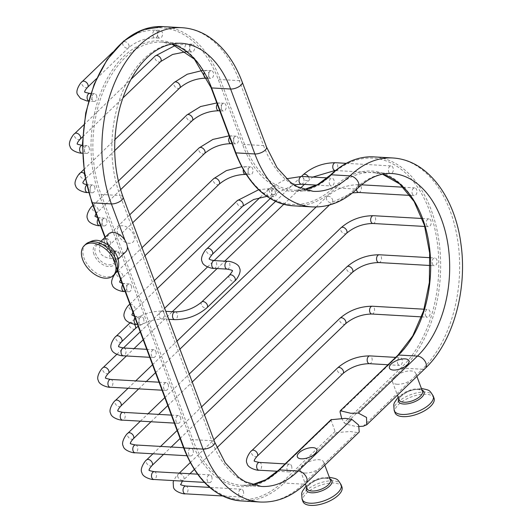 <?xml version="1.0" encoding="UTF-8"?>
<svg xmlns="http://www.w3.org/2000/svg" width="532" height="532" viewBox="0 0 532 532"><rect width="100%" height="100%" fill="white"/><g stroke="black" fill="none" stroke-linecap="round" stroke-linejoin="round"><path stroke-width="0.4" stroke-dasharray="2.66 2" d="M330.977 419.721L335.027 431.465L336.53 432.569L350.335 431.512L356.739 432.496L359.226 431.991M359.379 426.458L355.635 426.398L345.461 423.964L344.098 422.721L341.67 418.312M96.545 95.474A3.904 2.494 -86.7 0 1 96.472 99.504A3.904 2.494 -86.7 0 1 94.151 101.459A3.904 2.494 -86.7 0 1 92.196 99.664A3.904 2.494 -86.7 0 1 92.275 95.634A3.904 2.494 -86.7 0 1 94.596 93.672A3.904 2.494 -86.7 0 1 96.545 95.474M157.864 36.369A3.904 2.494 93.3 0 0 159.813 38.171A3.904 2.494 93.3 0 0 162.134 36.209A3.904 2.494 93.3 0 0 162.213 32.179A3.904 2.494 93.3 0 0 160.258 30.384A3.904 2.494 93.3 0 0 157.938 32.339A3.904 2.494 93.3 0 0 157.864 36.369M89.07 147.43A3.904 2.494 -86.7 0 1 88.99 151.46A3.904 2.494 -86.7 0 1 86.669 153.416A3.904 2.494 -86.7 0 1 84.721 151.62A3.904 2.494 -86.7 0 1 84.794 147.59A3.904 2.494 -86.7 0 1 87.115 145.628A3.904 2.494 -86.7 0 1 89.07 147.43M189.937 50.201A3.904 2.494 93.3 0 0 191.892 52.003A3.904 2.494 93.3 0 0 194.213 50.041A3.904 2.494 93.3 0 0 194.286 46.011A3.904 2.494 93.3 0 0 192.338 44.216A3.904 2.494 93.3 0 0 190.017 46.171A3.904 2.494 93.3 0 0 189.937 50.201M94.663 186.785A3.904 2.494 -86.7 0 1 94.59 190.815A3.904 2.494 -86.7 0 1 92.269 192.77A3.904 2.494 -86.7 0 1 90.314 190.975A3.904 2.494 -86.7 0 1 90.393 186.945A3.904 2.494 -86.7 0 1 92.714 184.983A3.904 2.494 -86.7 0 1 94.663 186.785M208.943 76.635A3.904 2.494 93.3 0 0 210.891 78.437A3.904 2.494 93.3 0 0 213.212 76.475A3.904 2.494 93.3 0 0 213.285 72.445A3.904 2.494 93.3 0 0 211.337 70.65A3.904 2.494 93.3 0 0 209.016 72.605A3.904 2.494 93.3 0 0 208.943 76.635M106.673 219.955A3.904 2.494 -86.7 0 1 106.6 223.985A3.904 2.494 -86.7 0 1 104.272 225.947A3.904 2.494 -86.7 0 1 102.324 224.145A3.904 2.494 -86.7 0 1 102.403 220.115A3.904 2.494 -86.7 0 1 104.724 218.16A3.904 2.494 -86.7 0 1 106.673 219.955M221.531 109.253A3.904 2.494 93.3 0 0 223.48 111.048A3.904 2.494 93.3 0 0 225.801 109.093A3.904 2.494 93.3 0 0 225.874 105.063A3.904 2.494 93.3 0 0 223.925 103.261A3.904 2.494 93.3 0 0 221.605 105.223A3.904 2.494 93.3 0 0 221.531 109.253M118.969 252.853A3.904 2.494 -86.7 0 1 118.895 256.883A3.904 2.494 -86.7 0 1 116.575 258.838A3.904 2.494 -86.7 0 1 114.626 257.042A3.904 2.494 -86.7 0 1 114.699 253.013A3.904 2.494 -86.7 0 1 117.02 251.051A3.904 2.494 -86.7 0 1 118.969 252.853M233.827 142.144A3.904 2.494 93.3 0 0 235.776 143.946A3.904 2.494 93.3 0 0 238.097 141.984A3.904 2.494 93.3 0 0 238.176 137.954A3.904 2.494 93.3 0 0 236.228 136.159A3.904 2.494 93.3 0 0 233.907 138.114A3.904 2.494 93.3 0 0 233.827 142.144M131.271 285.744A3.904 2.494 -86.7 0 1 131.191 289.78A3.904 2.494 -86.7 0 1 128.87 291.736A3.904 2.494 -86.7 0 1 126.922 289.933A3.904 2.494 -86.7 0 1 126.995 285.903A3.904 2.494 -86.7 0 1 129.323 283.948A3.904 2.494 -86.7 0 1 131.271 285.744M248.338 172.907A3.904 2.494 93.3 0 0 250.293 174.709A3.904 2.494 93.3 0 0 252.614 172.747A3.904 2.494 93.3 0 0 252.687 168.717A3.904 2.494 93.3 0 0 250.738 166.915A3.904 2.494 93.3 0 0 248.417 168.877A3.904 2.494 93.3 0 0 248.338 172.907M143.567 318.641A3.904 2.494 -86.7 0 1 143.494 322.671A3.904 2.494 -86.7 0 1 141.173 324.626A3.904 2.494 -86.7 0 1 139.218 322.831A3.904 2.494 -86.7 0 1 139.298 318.801A3.904 2.494 -86.7 0 1 141.618 316.839A3.904 2.494 -86.7 0 1 143.567 318.641M271.978 194.872A3.904 2.494 93.3 0 0 273.933 196.667A3.904 2.494 93.3 0 0 276.254 194.712A3.904 2.494 93.3 0 0 276.327 190.682A3.904 2.494 93.3 0 0 274.379 188.88A3.904 2.494 93.3 0 0 272.058 190.835A3.904 2.494 93.3 0 0 271.978 194.872M155.869 351.532A3.904 2.494 -86.7 0 1 155.79 355.569A3.904 2.494 -86.7 0 1 153.469 357.524A3.904 2.494 -86.7 0 1 151.52 355.722A3.904 2.494 -86.7 0 1 151.593 351.692A3.904 2.494 -86.7 0 1 153.914 349.737A3.904 2.494 -86.7 0 1 155.869 351.532M329.527 184.152A3.904 2.494 93.3 0 0 331.476 185.947A3.904 2.494 93.3 0 0 333.797 183.992A3.904 2.494 93.3 0 0 333.877 179.962A3.904 2.494 93.3 0 0 331.928 178.16A3.904 2.494 93.3 0 0 329.601 180.115A3.904 2.494 93.3 0 0 329.527 184.152M168.165 384.43A3.904 2.494 -86.7 0 1 168.092 388.46A3.904 2.494 -86.7 0 1 165.771 390.415A3.904 2.494 -86.7 0 1 163.816 388.619A3.904 2.494 -86.7 0 1 163.896 384.589A3.904 2.494 -86.7 0 1 166.217 382.628A3.904 2.494 -86.7 0 1 168.165 384.43M388.666 171.896A3.904 2.494 93.3 0 0 390.614 173.698A3.904 2.494 93.3 0 0 392.935 171.736A3.904 2.494 93.3 0 0 393.015 167.706A3.904 2.494 93.3 0 0 391.067 165.911A3.904 2.494 93.3 0 0 388.739 167.866A3.904 2.494 93.3 0 0 388.666 171.896M180.461 417.321A3.904 2.494 -86.7 0 1 180.388 421.357A3.904 2.494 -86.7 0 1 178.067 423.312A3.904 2.494 -86.7 0 1 176.119 421.51A3.904 2.494 -86.7 0 1 176.192 417.48A3.904 2.494 -86.7 0 1 178.513 415.525A3.904 2.494 -86.7 0 1 180.461 417.321M412.307 193.861A3.904 2.494 93.3 0 0 414.262 195.656A3.904 2.494 93.3 0 0 416.583 193.701A3.904 2.494 93.3 0 0 416.656 189.665A3.904 2.494 93.3 0 0 414.707 187.869A3.904 2.494 93.3 0 0 412.386 189.824A3.904 2.494 93.3 0 0 412.307 193.861M193.03 449.959A3.904 2.494 -86.7 0 1 192.956 453.989A3.904 2.494 -86.7 0 1 190.636 455.951A3.904 2.494 -86.7 0 1 188.68 454.148A3.904 2.494 -86.7 0 1 188.76 450.119A3.904 2.494 -86.7 0 1 191.081 448.163A3.904 2.494 -86.7 0 1 193.03 449.959M426.551 224.876A3.904 2.494 93.3 0 0 428.506 226.679A3.904 2.494 93.3 0 0 430.827 224.717A3.904 2.494 93.3 0 0 430.9 220.687A3.904 2.494 93.3 0 0 428.952 218.885A3.904 2.494 93.3 0 0 426.631 220.847A3.904 2.494 93.3 0 0 426.551 224.876M211.743 476.672A3.904 2.494 -86.7 0 1 211.663 480.702A3.904 2.494 -86.7 0 1 209.342 482.664A3.904 2.494 -86.7 0 1 207.394 480.862A3.904 2.494 -86.7 0 1 207.473 476.832A3.904 2.494 -86.7 0 1 209.794 474.877A3.904 2.494 -86.7 0 1 211.743 476.672M432.443 263.945A3.904 2.494 93.3 0 0 434.391 265.747A3.904 2.494 93.3 0 0 436.712 263.792A3.904 2.494 93.3 0 0 436.792 259.756A3.904 2.494 93.3 0 0 434.837 257.96A3.904 2.494 93.3 0 0 432.516 259.915A3.904 2.494 93.3 0 0 432.443 263.945M243.284 491.023A3.904 2.494 -86.7 0 1 243.204 495.053A3.904 2.494 -86.7 0 1 240.883 497.014A3.904 2.494 -86.7 0 1 238.935 495.212A3.904 2.494 -86.7 0 1 239.008 491.182A3.904 2.494 -86.7 0 1 241.328 489.221A3.904 2.494 -86.7 0 1 243.284 491.023M425.474 315.41A3.904 2.494 93.3 0 0 427.429 317.212A3.904 2.494 93.3 0 0 429.75 315.25A3.904 2.494 93.3 0 0 429.823 311.22A3.904 2.494 93.3 0 0 427.874 309.425A3.904 2.494 93.3 0 0 425.553 311.38A3.904 2.494 93.3 0 0 425.474 315.41M291.549 465.946A3.904 2.494 -86.7 0 1 291.476 469.975A3.904 2.494 -86.7 0 1 289.155 471.937A3.904 2.494 -86.7 0 1 287.207 470.135A3.904 2.494 -86.7 0 1 287.28 466.105A3.904 2.494 -86.7 0 1 289.601 464.15A3.904 2.494 -86.7 0 1 291.549 465.946M397.717 363.622A3.904 2.494 93.3 0 0 399.665 365.418A3.904 2.494 93.3 0 0 401.986 363.462A3.904 2.494 93.3 0 0 402.066 359.433A3.904 2.494 93.3 0 0 400.111 357.63A3.904 2.494 93.3 0 0 397.79 359.592A3.904 2.494 93.3 0 0 397.717 363.622M117.811 234.06A10.414 6.597 -133.9 0 0 129.09 243.297A10.414 6.597 -133.9 0 0 133.811 234.978A10.414 6.597 -133.9 0 0 122.533 225.748A10.414 6.597 -133.9 0 0 117.811 234.06M305.109 473.028A12.396 5.42 159.5 0 1 300.407 470.707A12.396 5.42 159.5 0 1 305.84 463.325A12.396 5.42 159.5 0 1 318.927 459.708A12.396 5.42 159.5 0 1 323.629 462.029A12.396 5.42 159.5 0 1 323.23 464.795L318.887 468.978A12.396 5.42 159.5 0 1 305.109 473.028M108.515 233.974A12.396 7.854 -133.9 0 0 107.59 242.353A12.396 7.854 -133.9 0 0 116.129 251.882A12.396 7.854 -133.9 0 0 125.718 251.829M397.204 384.264A12.396 5.42 159.5 0 1 392.496 381.943A12.396 5.42 159.5 0 1 397.936 374.561A12.396 5.42 159.5 0 1 411.017 370.944A12.396 5.42 159.5 0 1 415.725 373.264A12.396 5.42 159.5 0 1 415.326 376.031L410.983 380.214A12.396 5.42 159.5 0 1 397.204 384.264M434.032 398.155A20.828 9.104 -20.5 0 0 426.125 394.265A20.828 9.104 159.5 0 0 404.147 400.343A20.828 9.104 159.5 0 0 395.017 412.746M341.936 486.92A20.828 9.104 -20.5 0 0 334.036 483.029A20.828 9.104 159.5 0 0 312.051 489.108A20.828 9.104 159.5 0 0 302.921 501.51M330.951 420.546L278.642 470.966A100.495 64.166 -86.7 0 1 191.001 440.277L99.331 195.098A100.495 64.166 -86.7 0 1 123.67 56.472A100.495 64.166 -86.7 0 1 211.317 87.162L235.596 152.105A113.456 72.438 93.3 0 0 334.542 186.752A100.495 64.166 -86.7 0 1 422.189 217.442A100.495 64.166 -86.7 0 1 397.85 356.068L340.021 411.808M335.027 431.465L282.725 481.879A113.456 72.438 -86.7 0 1 183.779 447.232L92.109 202.06A113.456 72.438 -86.7 0 1 119.587 45.553A113.456 72.438 -86.7 0 1 218.539 80.199L242.818 145.143A100.495 64.166 93.3 0 0 330.465 175.833A113.456 72.438 -86.7 0 1 429.41 210.479A113.456 72.438 -86.7 0 1 401.933 366.98L344.098 422.721M336.53 432.569L284.155 483.049A114.779 73.283 -86.7 0 1 241.428 500.951M282.725 481.879A1.323 0.838 -133.9 0 0 284.155 483.049L303.154 484.14L318.887 468.978M183.779 447.232A1.323 0.579 -20.5 0 0 183.553 447.751L191.081 448.163M117.525 270.05L105.223 237.146M92.109 202.06A1.323 0.579 -20.5 0 0 91.89 202.579M162.918 26.6A114.779 73.283 -86.7 0 1 220.288 79.547L244.567 144.491A99.171 63.321 93.3 0 0 294.143 190.243A99.171 63.321 93.3 0 0 303.998 189.611M218.539 80.199A1.323 0.579 159.5 0 1 220.288 79.547L239.287 80.638A114.779 73.283 93.3 0 0 181.917 27.691M242.818 145.143A1.323 0.579 159.5 0 1 244.567 144.491L263.566 145.582L239.287 80.638A7.8 3.411 -20.5 0 1 242.246 82.101M330.465 175.833A1.323 0.838 46.1 0 1 330.558 174.942M373.79 156.88A114.779 73.283 -86.7 0 1 439.02 241.388A114.779 73.283 -86.7 0 1 403.362 368.157L345.461 423.964M401.933 366.98A1.323 0.838 -133.9 0 0 403.362 368.157L422.361 369.248A114.779 73.283 93.3 0 0 458.019 242.472A114.779 73.283 93.3 0 0 392.789 157.971M397.949 355.17A1.323 0.838 -133.9 0 0 397.85 356.068M293.252 205.824A114.779 73.283 93.3 0 0 335.978 187.922A1.323 0.838 46.1 0 1 334.542 186.752M382.561 174.223L372.892 172.454L391.891 173.545A99.171 63.321 93.3 0 0 354.977 189.013L335.978 187.922A99.171 63.321 -86.7 0 1 372.892 172.454A99.171 63.321 -86.7 0 1 382.608 174.21M357.93 188.055A7.8 4.941 -133.9 0 1 354.977 189.013A114.779 73.283 -86.7 0 1 312.251 206.908M211.091 87.68A1.323 0.579 159.5 0 1 211.317 87.162M235.377 152.624A1.323 0.579 159.5 0 1 235.596 152.105M252.181 484.738A99.171 63.321 -86.7 0 1 242.326 485.37A99.171 63.321 -86.7 0 1 192.75 439.618L101.087 194.446A1.323 0.579 -20.5 0 0 99.331 195.098M171.69 43.943L162.021 42.174L181.02 43.265A99.171 63.321 93.3 0 0 122.001 93.053A99.171 63.321 93.3 0 0 120.086 195.537L101.087 194.446A99.171 63.321 -86.7 0 1 103.002 91.963A99.171 63.321 -86.7 0 1 162.021 42.174A99.171 63.321 -86.7 0 1 171.736 43.93M191.001 440.277A1.323 0.579 -20.5 0 1 192.75 439.618L211.749 440.709A99.171 63.321 93.3 0 0 261.325 486.461L242.326 485.37L252.135 484.725M123.045 196.993A7.8 3.411 159.5 0 0 120.086 195.537L211.749 440.709A7.8 3.411 159.5 0 1 214.709 442.172M278.741 470.069A1.323 0.838 -133.9 0 0 278.642 470.966M323.23 464.795L356.739 432.496M307.13 488.702A12.396 5.42 159.5 0 1 312.57 481.32A12.396 5.42 159.5 0 1 325.651 477.703A12.396 5.42 -20.5 0 1 330.359 480.017C330.957 479.538 329.607 478.966 326.315 478.315C315.416 477.244 303.413 489.187 307.13 488.702M306.113 483.189A7.8 4.941 46.1 0 1 303.154 484.14A114.779 73.283 93.3 0 1 260.427 502.042M100.914 241.302L96.611 245.445A12.396 7.854 46.1 0 0 95.694 253.824A12.396 7.854 -133.9 0 0 104.225 263.353A12.396 7.854 -133.9 0 0 113.821 263.3A12.396 7.854 -133.9 0 0 114.739 254.921A12.396 7.854 46.1 0 0 106.207 245.392A12.396 7.854 46.1 0 0 96.611 245.445C99.657 241.269 111.853 247.028 114.52 255.44C115.338 260.048 115.444 262.143 114.852 261.744L113.821 263.3L118.117 259.151M303.952 189.598L294.143 190.243L313.142 191.334A99.171 63.321 -86.7 0 1 263.566 145.582A7.8 3.411 -20.5 0 1 266.532 147.038M415.326 376.031L422.361 369.248A7.8 4.941 46.1 0 0 425.321 368.29M363.25 426.218L410.983 380.214M399.226 399.938A12.396 5.42 159.5 0 1 404.659 392.556A12.396 5.42 159.5 0 1 417.746 388.939A12.396 5.42 -20.5 0 1 422.448 391.253C423.053 390.774 421.703 390.202 418.405 389.55C407.512 388.48 395.502 400.423 399.226 399.938M422.002 390.056A13.619 5.952 -20.5 0 0 418.837 389.391A13.619 5.952 159.5 0 0 398.781 398.741M394.192 410.551A20.828 9.104 159.5 0 1 403.323 398.149A20.828 9.104 159.5 0 1 425.307 392.077A20.828 9.104 -20.5 0 1 433.208 395.968M94.018 254.482A13.619 8.625 46.1 0 1 100.196 243.609A13.619 8.625 46.1 0 1 114.945 255.679A13.619 8.625 -133.9 0 1 108.774 266.552A13.619 8.625 -133.9 0 1 94.018 254.482M85.699 244.261A20.828 13.194 46.1 0 0 84.149 258.339A20.828 13.194 -133.9 0 0 98.487 274.346A20.828 13.194 -133.9 0 0 114.599 274.253M329.907 478.82A13.619 5.952 -20.5 0 0 326.748 478.155A13.619 5.952 159.5 0 0 306.685 487.505M302.103 499.315A20.828 9.104 159.5 0 1 311.233 486.913A20.828 9.104 159.5 0 1 333.212 480.842A20.828 9.104 -20.5 0 1 341.118 484.732M89.822 93.399A3.904 2.494 -86.7 0 1 91.77 95.201A3.904 2.494 -86.7 0 1 91.697 99.231A3.904 2.494 -86.7 0 1 89.376 101.186A3.904 2.494 -86.7 0 1 88.558 100.914M87.627 87.235A3.904 2.474 46.1 0 1 84.608 87.248A3.904 2.474 46.1 0 1 81.921 84.249A3.904 2.474 46.1 0 1 82.214 81.615M128.904 45.094A3.904 2.474 46.1 0 1 128.611 47.727A3.904 2.474 46.1 0 1 125.592 47.747A3.904 2.474 46.1 0 1 122.905 44.748A3.904 2.474 46.1 0 1 123.198 42.108A3.904 2.474 46.1 0 1 126.217 42.095A3.904 2.474 46.1 0 1 128.904 45.094M157.439 31.907A3.904 2.494 93.3 0 0 155.484 30.105A3.904 2.494 93.3 0 0 153.163 32.066A3.904 2.494 93.3 0 0 153.09 36.096A3.904 2.494 93.3 0 0 155.038 37.898A3.904 2.494 93.3 0 0 157.359 35.937A3.904 2.494 93.3 0 0 157.439 31.907M82.34 145.356A3.904 2.494 -86.7 0 1 84.295 147.158A3.904 2.494 -86.7 0 1 84.216 151.188A3.904 2.494 -86.7 0 1 81.895 153.143M80.146 139.185A3.904 2.474 46.1 0 1 77.133 139.204A3.904 2.474 46.1 0 1 74.447 136.205A3.904 2.474 46.1 0 1 74.733 133.572M160.684 61.559A3.904 2.474 46.1 0 1 157.672 61.579A3.904 2.474 46.1 0 1 154.985 58.58A3.904 2.474 46.1 0 1 155.271 55.94M189.512 45.739A3.904 2.494 93.3 0 0 187.563 43.937A3.904 2.494 93.3 0 0 185.242 45.898A3.904 2.494 93.3 0 0 185.163 49.928A3.904 2.494 93.3 0 0 187.111 51.73A3.904 2.494 93.3 0 0 189.439 49.769A3.904 2.494 93.3 0 0 189.512 45.739M86.656 185.169A3.904 2.494 -86.7 0 1 87.94 184.71A3.904 2.494 -86.7 0 1 89.888 186.513A3.904 2.494 -86.7 0 1 89.815 190.542A3.904 2.494 -86.7 0 1 87.494 192.498M84.428 173.645A3.904 2.474 46.1 0 1 86.038 175.906A3.904 2.474 46.1 0 1 85.745 178.539A3.904 2.474 46.1 0 1 82.726 178.559A3.904 2.474 46.1 0 1 80.039 175.56A3.904 2.474 46.1 0 1 80.332 172.927M179.69 87.993A3.904 2.474 46.1 0 1 176.671 88.013A3.904 2.474 46.1 0 1 173.984 85.014A3.904 2.474 46.1 0 1 174.277 82.374M206.117 78.164A3.904 2.494 93.3 0 0 208.438 76.202A3.904 2.494 93.3 0 0 208.511 72.172A3.904 2.494 93.3 0 0 206.562 70.37A3.904 2.494 93.3 0 0 204.108 72.704M98.041 219.038A3.904 2.494 -86.7 0 1 99.95 217.887A3.904 2.494 -86.7 0 1 101.898 219.683A3.904 2.494 -86.7 0 1 101.818 223.713A3.904 2.494 -86.7 0 1 99.497 225.674M93.053 205.698A3.904 2.474 46.1 0 1 98.041 209.076A3.904 2.474 46.1 0 1 97.755 211.716A3.904 2.474 46.1 0 1 94.736 211.736A3.904 2.474 46.1 0 1 92.049 208.737A3.904 2.474 46.1 0 1 92.342 206.097M192.278 120.611A3.904 2.474 46.1 0 1 189.259 120.624A3.904 2.474 46.1 0 1 186.572 117.625A3.904 2.474 46.1 0 1 186.865 114.992M218.705 110.776A3.904 2.494 93.3 0 0 221.026 108.821A3.904 2.494 93.3 0 0 221.099 104.784A3.904 2.494 93.3 0 0 219.151 102.989A3.904 2.494 93.3 0 0 217.249 104.146M114.194 252.58A3.904 2.494 -86.7 0 1 114.121 256.61A3.904 2.494 -86.7 0 1 111.8 258.565A3.904 2.494 -86.7 0 1 109.851 256.77A3.904 2.494 -86.7 0 1 109.925 252.733A3.904 2.494 -86.7 0 1 112.245 250.778A3.904 2.494 -86.7 0 1 114.194 252.58M104.345 241.628A3.904 2.474 46.1 0 1 104.638 238.994A3.904 2.474 46.1 0 1 107.657 238.974A3.904 2.474 46.1 0 1 110.343 241.974A3.904 2.474 46.1 0 1 110.051 244.607A3.904 2.474 46.1 0 1 107.032 244.627A3.904 2.474 46.1 0 1 104.345 241.628M204.574 153.502A3.904 2.474 46.1 0 1 201.555 153.522A3.904 2.474 46.1 0 1 198.868 150.523A3.904 2.474 46.1 0 1 199.161 147.883M231.001 143.673A3.904 2.494 93.3 0 0 233.322 141.712A3.904 2.494 93.3 0 0 233.402 137.682A3.904 2.494 93.3 0 0 231.453 135.879A3.904 2.494 93.3 0 0 229.545 137.037M122.639 284.826A3.904 2.494 -86.7 0 1 124.541 283.676A3.904 2.494 -86.7 0 1 126.496 285.471A3.904 2.494 -86.7 0 1 126.416 289.501A3.904 2.494 -86.7 0 1 124.096 291.463M117.652 271.486A3.904 2.474 46.1 0 1 122.639 274.871A3.904 2.474 46.1 0 1 122.353 277.505A3.904 2.474 46.1 0 1 119.334 277.524A3.904 2.474 46.1 0 1 116.648 274.525A3.904 2.474 46.1 0 1 116.934 271.885M219.084 184.265A3.904 2.474 46.1 0 1 216.072 184.285A3.904 2.474 46.1 0 1 213.385 181.286A3.904 2.474 46.1 0 1 213.671 178.646M245.511 174.43A3.904 2.494 93.3 0 0 247.839 172.474A3.904 2.494 93.3 0 0 247.912 168.445A3.904 2.494 93.3 0 0 245.964 166.642A3.904 2.494 93.3 0 0 243.323 169.728M134.942 317.724A3.904 2.494 -86.7 0 1 136.844 316.567A3.904 2.494 -86.7 0 1 138.792 318.369A3.904 2.494 -86.7 0 1 138.719 322.399A3.904 2.494 -86.7 0 1 136.398 324.354M129.948 304.377A3.904 2.474 46.1 0 1 134.942 307.762A3.904 2.474 46.1 0 1 134.649 310.395A3.904 2.474 46.1 0 1 131.63 310.415A3.904 2.474 46.1 0 1 128.944 307.416A3.904 2.474 46.1 0 1 129.236 304.783M242.725 206.223A3.904 2.474 46.1 0 1 239.706 206.243A3.904 2.474 46.1 0 1 237.026 203.244A3.904 2.474 46.1 0 1 237.312 200.611M271.553 190.403A3.904 2.494 93.3 0 0 269.604 188.607A3.904 2.494 93.3 0 0 267.283 190.562A3.904 2.494 93.3 0 0 267.204 194.592A3.904 2.494 93.3 0 0 269.152 196.394A3.904 2.494 93.3 0 0 271.48 194.439A3.904 2.494 93.3 0 0 271.553 190.403M123.743 348.001A3.904 2.494 -86.7 0 1 125.692 349.803A3.904 2.494 -86.7 0 1 125.619 353.833A3.904 2.494 -86.7 0 1 123.298 355.795M121.549 341.837A3.904 2.474 46.1 0 1 118.53 341.857A3.904 2.474 46.1 0 1 115.843 338.857A3.904 2.474 46.1 0 1 116.136 336.217M135.141 328.736A3.904 2.474 46.1 0 1 133.665 329.208A3.904 2.474 46.1 0 1 129.436 325.75A3.904 2.474 46.1 0 1 129.728 323.117C139.052 315.17 149.811 311.167 162.014 311.114A3.904 2.494 -86.7 0 1 163.962 312.916A3.904 2.494 -86.7 0 1 163.889 316.946A3.904 2.494 -86.7 0 1 161.568 318.901A3.904 2.494 -86.7 0 1 159.62 317.105A3.904 2.494 -86.7 0 1 159.693 313.069A3.904 2.494 -86.7 0 1 162.014 311.114L165.791 311.333M129.921 322.957A3.904 2.474 46.1 0 1 131.205 322.638A3.904 2.474 46.1 0 1 134.124 324.121M175.221 311.872A3.904 2.494 -86.7 0 1 177.176 313.667A3.904 2.494 -86.7 0 1 177.096 317.704A3.904 2.494 -86.7 0 1 174.775 319.659M201.648 302.036A3.904 2.474 -133.9 0 0 201.362 304.676A3.904 2.474 -133.9 0 0 204.049 307.676A3.904 2.474 -133.9 0 0 207.068 307.656M229.392 275.303A3.904 2.474 -133.9 0 0 229.099 277.937A3.904 2.474 -133.9 0 0 231.786 280.936A3.904 2.474 -133.9 0 0 234.805 280.923M227.197 269.132A3.904 2.494 93.3 0 0 229.518 267.177A3.904 2.494 93.3 0 0 229.591 263.147A3.904 2.494 93.3 0 0 227.643 261.345M213.99 268.374A3.904 2.494 93.3 0 0 216.311 266.419A3.904 2.494 93.3 0 0 216.384 262.389A3.904 2.494 93.3 0 0 214.436 260.587M212.241 254.422A3.904 2.474 46.1 0 1 210.765 254.895A3.904 2.474 46.1 0 1 206.536 251.437A3.904 2.474 46.1 0 1 206.828 248.803M269.172 191.068A3.904 2.474 46.1 0 1 269.458 188.434A3.904 2.474 46.1 0 1 272.477 188.414A3.904 2.474 46.1 0 1 275.164 191.414A3.904 2.474 46.1 0 1 274.878 194.047A3.904 2.474 46.1 0 1 271.859 194.067A3.904 2.474 46.1 0 1 269.172 191.068M301.305 184.218A3.904 2.494 93.3 0 0 303.626 182.257A3.904 2.494 93.3 0 0 303.699 178.227A3.904 2.494 93.3 0 0 301.75 176.431M110.643 379.442A3.904 2.494 -86.7 0 1 112.591 381.238A3.904 2.494 -86.7 0 1 112.511 385.268A3.904 2.494 -86.7 0 1 110.191 387.229M108.448 373.271A3.904 2.474 46.1 0 1 105.429 373.291A3.904 2.474 46.1 0 1 102.743 370.292A3.904 2.474 46.1 0 1 103.035 367.652M308.467 176.817A3.904 2.474 46.1 0 1 308.906 177.701A3.904 2.474 46.1 0 1 308.613 180.341A3.904 2.474 46.1 0 1 305.594 180.355A3.904 2.474 46.1 0 1 302.908 177.356A3.904 2.474 46.1 0 1 303.2 174.722M335.04 170.506A3.904 2.494 93.3 0 0 337.361 168.551A3.904 2.494 93.3 0 0 337.441 164.521A3.904 2.494 93.3 0 0 335.486 162.719M122.939 412.333A3.904 2.494 -86.7 0 1 124.887 414.135A3.904 2.494 -86.7 0 1 124.814 418.165A3.904 2.494 -86.7 0 1 122.493 420.12M120.744 406.169A3.904 2.474 46.1 0 1 117.725 406.182A3.904 2.474 46.1 0 1 115.038 403.183A3.904 2.474 46.1 0 1 115.331 400.549M332.547 199.666A3.904 2.474 46.1 0 1 332.254 202.3A3.904 2.474 46.1 0 1 329.235 202.32A3.904 2.474 46.1 0 1 326.555 199.32A3.904 2.474 46.1 0 1 326.841 196.68A3.904 2.474 46.1 0 1 329.86 196.667A3.904 2.474 46.1 0 1 332.547 199.666M358.681 192.471A3.904 2.494 93.3 0 0 361.002 190.509A3.904 2.494 93.3 0 0 361.082 186.479A3.904 2.494 93.3 0 0 359.133 184.677A3.904 2.494 93.3 0 0 356.447 189.452M135.507 444.971A3.904 2.494 -86.7 0 1 137.456 446.774A3.904 2.494 -86.7 0 1 137.382 450.803A3.904 2.494 -86.7 0 1 135.055 452.759M133.313 438.8A3.904 2.474 46.1 0 1 130.293 438.82A3.904 2.474 46.1 0 1 127.607 435.821A3.904 2.474 46.1 0 1 127.899 433.188M346.498 233.315A3.904 2.474 46.1 0 1 343.479 233.335A3.904 2.474 46.1 0 1 340.799 230.336A3.904 2.474 46.1 0 1 341.085 227.703M372.925 223.487A3.904 2.494 93.3 0 0 375.253 221.531A3.904 2.494 93.3 0 0 375.326 217.495A3.904 2.494 93.3 0 0 373.378 215.699M154.214 471.685A3.904 2.494 -86.7 0 1 156.169 473.487A3.904 2.494 -86.7 0 1 156.089 477.517A3.904 2.494 -86.7 0 1 153.768 479.472M152.026 465.513A3.904 2.474 46.1 0 1 149.007 465.533A3.904 2.474 46.1 0 1 146.32 462.534A3.904 2.474 46.1 0 1 146.606 459.901M352.39 272.391A3.904 2.474 46.1 0 1 349.371 272.411A3.904 2.474 46.1 0 1 346.684 269.411A3.904 2.474 46.1 0 1 346.977 266.771M378.817 262.555A3.904 2.494 93.3 0 0 381.138 260.6A3.904 2.494 93.3 0 0 381.211 256.57A3.904 2.494 93.3 0 0 379.263 254.768M185.754 486.035A3.904 2.494 -86.7 0 1 187.703 487.831A3.904 2.494 -86.7 0 1 187.63 491.861A3.904 2.494 -86.7 0 1 185.309 493.822M177.854 476.885A3.904 2.474 46.1 0 1 178.147 474.245A3.904 2.474 46.1 0 1 181.166 474.231A3.904 2.474 46.1 0 1 183.853 477.231A3.904 2.474 46.1 0 1 183.56 479.864A3.904 2.474 46.1 0 1 180.541 479.884A3.904 2.474 46.1 0 1 177.854 476.885M345.421 323.855A3.904 2.474 46.1 0 1 342.409 323.868A3.904 2.474 46.1 0 1 339.722 320.869A3.904 2.474 46.1 0 1 340.008 318.236M371.855 314.02A3.904 2.494 93.3 0 0 374.176 312.065A3.904 2.494 93.3 0 0 374.249 308.035A3.904 2.494 93.3 0 0 372.3 306.233M259.377 462.414A3.904 2.494 -86.7 0 1 261.325 464.21A3.904 2.494 -86.7 0 1 261.252 468.246A3.904 2.494 -86.7 0 1 258.931 470.202M257.182 456.243A3.904 2.474 46.1 0 1 254.163 456.263A3.904 2.474 46.1 0 1 251.476 453.264A3.904 2.474 46.1 0 1 251.769 450.631M343.014 373.517A3.904 2.474 46.1 0 1 339.995 373.537A3.904 2.474 46.1 0 1 337.308 370.538A3.904 2.474 46.1 0 1 337.601 367.898M369.441 363.682A3.904 2.494 93.3 0 0 371.762 361.727A3.904 2.494 93.3 0 0 371.835 357.697A3.904 2.494 93.3 0 0 369.886 355.895M117.299 270.535L104.924 237.438M300.407 470.707L305.348 483.921M323.629 462.029L324.806 465.174M392.496 381.943L397.437 395.163M415.725 373.264L416.895 376.41M421.411 388.48L408.975 390.621L398.189 397.158M329.315 477.244L316.879 479.385L306.093 485.922M94.151 101.459L88.498 101.127M94.596 93.672L90.799 93.452M96.538 78.643L128.611 47.727C136.298 41.343 145.11 38.065 155.038 37.898L159.813 38.171M112.724 52.203L123.198 42.108C132.521 34.161 143.281 30.164 155.484 30.105L160.258 30.384M86.669 153.416L82.507 153.176M87.115 145.628L82.413 145.362M82.713 136.717L122.826 98.054M83.81 124.82L131.038 79.301M192.338 44.216L187.563 43.937L175.513 45.333M191.892 52.003L186.366 51.697M92.269 192.77L88.585 192.564M92.714 184.983L86.523 184.571M114.699 150.636L85.339 178.945M83.837 169.542L114.892 139.61M211.337 70.65L202.739 70.397M207.034 78.217L210.891 78.437M104.272 225.947L100.548 225.734M104.724 218.16L97.489 217.548M120.591 189.705L96.033 213.658M92.974 205.485L118.304 181.073M223.925 103.261L216.803 102.949M219.749 110.836L223.48 111.048M116.575 258.838L111.8 258.565C111.135 259.124 100.694 256.783 99.963 251.902C97.29 247.799 103.674 239.061 104.638 238.994L129.708 214.828M117.02 251.051L112.245 250.778C107.963 249.92 106.307 249.382 107.271 249.169C106.852 248.717 107.783 247.2 110.051 244.607L132.687 222.788M236.228 136.159L229.099 135.846M232.052 143.733L235.776 143.946M128.87 291.736L125.146 291.523M129.323 283.948L122.087 283.337M144.99 255.686L120.631 279.446M117.572 271.273L142.011 247.719M250.738 166.915L241.668 166.702M246.203 174.469L250.293 174.709M141.173 324.626L137.442 324.414M141.618 316.839L134.383 316.234M157.286 288.577L132.927 312.344M129.875 304.164L154.307 280.617M274.379 188.88L269.604 188.607L258.665 189.725M273.933 196.667L266.811 196.388M153.469 357.524L149.738 357.311M153.914 349.737L146.752 349.325M168.777 319.313L161.568 318.901L149.811 320.67L138.14 326.289M260.168 197.385L269.458 188.434L286.416 178.792M270.196 198.562L274.878 194.047L294.036 184.83M327.293 177.894L331.928 178.16M316.693 185.103L331.476 185.947M165.771 390.415L162.041 390.202M166.217 382.628L159.055 382.215M126.397 355.968L134.051 348.593M143.188 339.788L172.321 311.705M217.089 268.554L224.743 261.179M283.749 204.308L300.4 188.255M304.404 184.398L312.849 177.063M116.801 354.385L123.444 347.981M140.209 331.822L164.647 308.267M207.493 266.971L214.137 260.567M275.549 201.369L301.445 176.411M335.526 170.533L390.614 173.698M346.239 163.337L391.067 165.911M178.067 423.312L174.336 423.1M178.513 415.525L171.351 415.113M138.692 388.865L146.347 381.491M155.49 372.679L179.922 349.125M329.421 205.026L332.254 202.3L352.45 192.89M128.086 388.254L135.74 380.879M152.511 364.713L176.943 341.158M316.148 206.988L326.841 196.68C336.164 188.734 346.931 184.737 359.133 184.677L361.547 184.817M410.099 195.417L414.262 195.656M403.15 187.204L414.707 187.869M190.636 455.951L186.852 455.731M150.995 421.756L158.649 414.381M167.786 405.577L192.225 382.023M140.382 421.151L148.036 413.776M164.807 397.61L189.246 374.056M424.775 226.459L428.506 226.679M422.162 218.499L428.952 218.885M209.342 482.664L204.374 482.378M209.794 474.877L197.532 474.172M163.557 454.394L171.211 447.02M180.082 438.468L204.521 414.913M152.95 453.789L160.604 446.414M177.109 430.501L201.542 406.947M430.208 265.508L434.391 265.747M429.976 257.681L434.837 257.96M240.883 497.014L222.589 495.964M241.328 489.221L209.661 487.405M179.311 473.121L176.278 476.26L173.651 480.615M189.924 473.733L182.383 481.114M194.32 469.497L216.943 447.691M190.25 462.587L213.844 439.844M421.55 316.873L427.429 317.212M424.071 309.205L427.874 309.425M289.155 471.937L277.471 471.266M289.601 464.15L285.152 463.891M388.008 364.752L399.665 365.418M395.662 357.378L400.111 357.63"/><path stroke-width="0.8" d="M341.67 418.312L340.021 411.808L340.547 410.817L350.721 413.258L358.335 413.078L366.535 417.46L366.681 424.815L363.25 426.218L359.379 426.458M331.616 419.429L279.24 469.909L298.239 471A7.8 4.941 46.1 0 1 305.701 475.954A7.8 4.941 46.1 0 1 306.113 483.189L359.226 431.991L358.654 425.055L351.825 419.349L345.421 418.365L330.977 419.721L278.741 470.069L265.847 479.704L252.135 484.725M340.181 410.85L398.448 355.01A1.323 0.838 -133.9 0 0 397.949 355.17L340.181 410.85M301.298 458.817A10.414 4.555 159.5 0 1 299.104 452.765A10.414 4.555 159.5 0 1 312.902 447.631A10.414 4.555 159.5 0 1 315.104 453.683A10.414 4.555 159.5 0 1 301.298 458.817M118.117 259.151L125.718 251.829A12.396 7.854 -133.9 0 0 127.387 246.702L126.656 243.437L124.934 240.138A12.396 7.854 -133.9 0 0 108.515 233.974L100.914 241.302M393.394 370.053A10.414 4.555 159.5 0 1 391.193 364.001A10.414 4.555 159.5 0 1 404.998 358.867A10.414 4.555 159.5 0 1 407.199 364.919A10.414 4.555 159.5 0 1 393.394 370.053M433.208 395.968A20.828 9.104 -20.5 0 1 424.077 408.37A20.828 9.104 -20.5 0 1 402.099 414.441A20.828 9.104 159.5 0 1 394.192 410.551L395.017 412.746A20.828 9.104 159.5 0 0 402.917 416.636A20.828 9.104 -20.5 0 0 424.902 410.558A20.828 9.104 -20.5 0 0 434.032 398.155L433.208 395.968C429.224 389.85 430.082 390.308 421.404 388.48M82.699 259.736A20.828 13.194 46.1 0 1 84.249 245.658A20.828 13.194 46.1 0 1 100.362 245.565A20.828 13.194 46.1 0 1 114.699 261.571A20.828 13.194 -133.9 0 1 113.15 275.649A20.828 13.194 -133.9 0 1 97.037 275.742A20.828 13.194 -133.9 0 1 82.699 259.736M341.118 484.732A20.828 9.104 -20.5 0 1 331.988 497.134A20.828 9.104 -20.5 0 1 310.003 503.206A20.828 9.104 159.5 0 1 302.103 499.315L302.921 501.51A20.828 9.104 159.5 0 0 310.828 505.4A20.828 9.104 -20.5 0 0 332.806 499.322A20.828 9.104 -20.5 0 0 341.936 486.92L341.118 484.732C337.128 478.614 337.986 479.073 329.315 477.244M351.825 419.349L298.239 471A99.171 63.321 93.3 0 1 261.325 486.461L245.285 481.779L238.595 477.377L225.189 462.747L214.709 442.172A7.8 3.411 159.5 0 1 211.29 446.814A7.8 3.411 159.5 0 1 203.058 449.094L184.059 448.004A1.323 0.579 -20.5 0 1 183.553 447.751C196.581 480.615 215.872 498.351 241.428 500.951A114.779 73.283 -86.7 0 1 184.059 448.004L117.525 270.05M105.223 237.146L92.388 202.825A114.779 73.283 -86.7 0 1 94.61 84.216A114.779 73.283 -86.7 0 1 162.918 26.6L181.917 27.691A114.779 73.283 93.3 0 0 113.609 85.306A114.779 73.283 93.3 0 0 111.388 203.916L124.934 240.138M104.924 237.438L91.89 202.579A1.323 0.579 -20.5 0 0 92.388 202.825L111.388 203.916A7.8 3.411 159.5 0 0 119.627 201.641A7.8 3.411 159.5 0 0 123.045 196.993L214.709 442.172M303.998 189.611A99.171 63.321 93.3 0 0 331.064 174.775A114.779 73.283 -86.7 0 1 373.79 156.88L392.789 157.971A114.779 73.283 93.3 0 0 350.063 175.866L331.064 174.775A1.323 0.838 46.1 0 0 330.558 174.942C343.945 162.207 358.355 156.182 373.79 156.88M382.608 174.21A99.171 63.321 -86.7 0 1 430.109 252.973A99.171 63.321 -86.7 0 1 398.448 355.01L417.447 356.101A99.171 63.321 93.3 0 0 448.257 246.562A99.171 63.321 93.3 0 0 391.891 173.545C380.333 172.847 369.015 177.688 357.93 188.055A7.8 4.941 -133.9 0 0 357.517 180.827A7.8 4.941 -133.9 0 0 350.063 175.866A99.171 63.321 -86.7 0 1 313.142 191.334L297.102 186.652L290.412 182.243L277.006 167.62L266.532 147.038L242.246 82.101A7.8 3.411 -20.5 0 1 238.828 86.743A7.8 3.411 -20.5 0 1 230.595 89.017A99.171 63.321 93.3 0 0 181.02 43.265C152.95 42.527 130.227 69.872 119.846 107.83C112.046 139.204 113.117 168.923 123.045 196.993M171.736 43.93A99.171 63.321 -86.7 0 1 211.596 87.926A1.323 0.579 159.5 0 1 211.091 87.68L235.377 152.624A1.323 0.579 159.5 0 0 235.876 152.87A114.779 73.283 93.3 0 0 293.252 205.824L312.251 206.908A114.779 73.283 -86.7 0 1 254.875 153.961L230.595 89.017L211.596 87.926L235.876 152.87L254.875 153.961A7.8 3.411 -20.5 0 0 263.107 151.686A7.8 3.411 -20.5 0 0 266.532 147.038M252.181 484.738A99.171 63.321 -86.7 0 0 279.24 469.909A1.323 0.838 -133.9 0 0 278.741 470.069M324.806 465.174L330.359 480.017A12.396 5.42 -20.5 0 1 324.919 487.398A12.396 5.42 -20.5 0 1 311.838 491.016A12.396 5.42 159.5 0 1 307.13 488.702L305.348 483.921M127.387 246.702L203.058 449.094A114.779 73.283 93.3 0 0 260.427 502.042C277.106 502.687 292.334 496.396 306.113 483.189M416.895 376.41L422.448 391.253A12.396 5.42 -20.5 0 1 417.015 398.634A12.396 5.42 -20.5 0 1 403.928 402.252A12.396 5.42 159.5 0 1 399.226 399.938L397.437 395.163M358.335 413.078L417.447 356.101A7.8 4.941 46.1 0 1 424.902 361.062A7.8 4.941 46.1 0 1 425.321 368.29L366.681 424.815M398.781 398.741A13.619 5.952 159.5 0 0 403.662 404.021A13.619 5.952 -20.5 0 0 420.214 398.588A13.619 5.952 -20.5 0 0 422.002 390.056M114.599 274.253A20.828 13.194 -133.9 0 0 116.149 260.175A20.828 13.194 46.1 0 0 101.811 244.168A20.828 13.194 46.1 0 0 85.699 244.261C96.804 236.946 100.874 241.448 107.271 244.381C112.026 247.666 115.424 251.909 117.466 257.102C119.833 264.158 118.875 269.87 114.599 274.253L113.15 275.649M306.685 487.505A13.619 5.952 159.5 0 0 311.572 492.785A13.619 5.952 -20.5 0 0 328.124 487.352A13.619 5.952 -20.5 0 0 329.907 478.82M88.558 100.914A3.904 2.494 -86.7 0 1 87.421 99.391A3.904 2.494 -86.7 0 1 87.501 95.361A3.904 2.494 -86.7 0 1 89.822 93.399L90.799 93.452M88.498 101.127L86.743 100.894L80.551 98.447L77.539 94.523C74.866 90.42 81.25 81.682 82.214 81.615A3.904 2.474 46.1 0 1 85.233 81.596A3.904 2.474 46.1 0 1 87.913 84.595A3.904 2.474 46.1 0 1 87.627 87.235C85.353 89.822 84.428 91.338 84.847 91.79C83.883 92.003 85.539 92.541 89.822 93.399M82.507 153.176L81.895 153.143A3.904 2.494 -86.7 0 1 79.946 151.347A3.904 2.494 -86.7 0 1 80.019 147.311A3.904 2.494 -86.7 0 1 82.34 145.356L82.413 145.362M81.895 153.143C81.23 153.701 70.796 151.361 70.058 146.48C67.391 142.37 73.775 133.638 74.733 133.572A3.904 2.474 46.1 0 1 77.752 133.552A3.904 2.474 46.1 0 1 80.438 136.551A3.904 2.474 46.1 0 1 80.146 139.185C77.878 141.771 76.954 143.294 77.366 143.746C76.402 143.959 78.064 144.498 82.34 145.356M131.038 79.301L155.271 55.94A3.904 2.474 46.1 0 1 158.29 55.926A3.904 2.474 46.1 0 1 160.977 58.926A3.904 2.474 46.1 0 1 160.684 61.559L122.826 98.054M88.585 192.564L87.494 192.498A3.904 2.494 -86.7 0 1 85.539 190.702A3.904 2.494 -86.7 0 1 86.656 185.169M87.494 192.498C86.829 193.056 76.389 190.715 75.657 185.834C72.984 181.725 79.368 172.993 80.332 172.927A3.904 2.474 46.1 0 1 84.428 173.645M114.892 139.61L174.277 82.374A3.904 2.474 46.1 0 1 177.289 82.36A3.904 2.474 46.1 0 1 179.976 85.359A3.904 2.474 46.1 0 1 179.69 87.993L114.699 150.636M204.108 72.704A3.904 2.494 93.3 0 0 204.168 76.362A3.904 2.494 93.3 0 0 206.117 78.164C196.182 78.33 187.377 81.609 179.69 87.993M100.548 225.734L99.497 225.674A3.904 2.494 -86.7 0 1 97.549 223.872A3.904 2.494 -86.7 0 1 98.041 219.038M99.497 225.674C98.839 226.226 88.398 223.892 87.667 219.004C84.994 214.901 91.378 206.163 92.342 206.097A3.904 2.474 46.1 0 1 93.053 205.698M118.304 181.073L186.865 114.992A3.904 2.474 46.1 0 1 189.877 114.972A3.904 2.474 46.1 0 1 192.564 117.971A3.904 2.474 46.1 0 1 192.278 120.611L120.591 189.705M217.249 104.146A3.904 2.494 93.3 0 0 216.757 108.974A3.904 2.494 93.3 0 0 218.705 110.776C208.777 110.949 199.965 114.22 192.278 120.611M129.708 214.828L199.161 147.883A3.904 2.474 46.1 0 1 202.18 147.869A3.904 2.474 46.1 0 1 204.867 150.869A3.904 2.474 46.1 0 1 204.574 153.502L132.687 222.788M229.545 137.037A3.904 2.494 93.3 0 0 229.053 141.871A3.904 2.494 93.3 0 0 231.001 143.673C221.073 143.84 212.261 147.118 204.574 153.502M125.146 291.523L124.096 291.463A3.904 2.494 -86.7 0 1 122.147 289.661A3.904 2.494 -86.7 0 1 122.639 284.826M124.096 291.463C123.431 292.015 112.997 289.681 112.259 284.793C109.592 280.69 115.976 271.952 116.934 271.885A3.904 2.474 46.1 0 1 117.652 271.486M142.011 247.719L213.671 178.646A3.904 2.474 46.1 0 1 216.69 178.626A3.904 2.474 46.1 0 1 219.377 181.625A3.904 2.474 46.1 0 1 219.084 184.265L144.99 255.686M243.323 169.728A3.904 2.494 93.3 0 0 243.563 172.634A3.904 2.494 93.3 0 0 245.511 174.43C235.583 174.602 226.772 177.881 219.084 184.265M137.442 324.414L136.398 324.354A3.904 2.494 -86.7 0 1 134.443 322.558A3.904 2.494 -86.7 0 1 134.942 317.724M136.398 324.354C135.733 324.912 125.293 322.572 124.561 317.69C121.888 313.587 128.272 304.849 129.236 304.783A3.904 2.474 46.1 0 1 129.948 304.377M154.307 280.617L237.312 200.611A3.904 2.474 46.1 0 1 240.331 200.591A3.904 2.474 46.1 0 1 243.018 203.59A3.904 2.474 46.1 0 1 242.725 206.223L157.286 288.577M149.738 357.311L123.298 355.795A3.904 2.494 -86.7 0 1 121.343 353.993A3.904 2.494 -86.7 0 1 121.422 349.963A3.904 2.494 -86.7 0 1 123.743 348.001L146.752 349.325M123.298 355.795C122.633 356.347 112.192 354.006 111.461 349.125C108.787 345.022 115.171 336.284 116.136 336.217A3.904 2.474 46.1 0 1 119.155 336.197A3.904 2.474 46.1 0 1 121.835 339.197A3.904 2.474 46.1 0 1 121.549 341.837C119.274 344.423 118.35 345.94 118.769 346.392C117.805 346.611 119.461 347.143 123.743 348.001M134.124 324.121A3.904 2.474 46.1 0 1 135.427 326.096A3.904 2.474 46.1 0 1 135.141 328.736L121.549 341.837M129.728 323.117A3.904 2.474 46.1 0 1 129.921 322.957L116.136 336.217M214.436 260.587C211.157 260.141 209.502 259.603 209.462 258.978C208.557 259.476 209.488 257.96 212.241 254.422A3.904 2.474 46.1 0 0 212.527 251.782A3.904 2.474 46.1 0 0 208.305 248.324A3.904 2.474 46.1 0 0 206.828 248.803C205.784 248.983 199.52 257.535 202.153 261.711C202.812 266.559 213.452 268.966 213.99 268.374A3.904 2.494 93.3 0 1 212.035 266.579A3.904 2.494 93.3 0 1 212.115 262.549A3.904 2.494 93.3 0 1 214.436 260.587L227.643 261.345C228.308 260.793 238.742 263.127 239.48 268.015C242.113 272.185 235.842 280.743 234.805 280.923L207.068 307.656C197.744 315.602 186.978 319.606 174.775 319.659A3.904 2.494 -86.7 0 1 172.827 317.863A3.904 2.494 -86.7 0 1 172.9 313.827A3.904 2.494 -86.7 0 1 175.221 311.872L165.791 311.333M207.068 307.656A3.904 2.474 -133.9 0 0 207.354 305.022A3.904 2.474 -133.9 0 0 204.667 302.023A3.904 2.474 -133.9 0 0 201.648 302.036C193.961 308.427 185.156 311.699 175.221 311.872M234.805 280.923A3.904 2.474 -133.9 0 0 235.091 278.283A3.904 2.474 -133.9 0 0 232.404 275.283A3.904 2.474 -133.9 0 0 229.392 275.303L201.648 302.036M227.643 261.345A3.904 2.494 93.3 0 0 225.322 263.307A3.904 2.494 93.3 0 0 225.242 267.337A3.904 2.494 93.3 0 0 227.197 269.132L213.99 268.374M286.416 178.792L301.75 176.431A3.904 2.494 93.3 0 0 299.43 178.386A3.904 2.494 93.3 0 0 299.356 182.416A3.904 2.494 93.3 0 0 301.305 184.218L294.036 184.83M162.041 390.202L110.191 387.229A3.904 2.494 -86.7 0 1 108.242 385.427A3.904 2.494 -86.7 0 1 108.322 381.397A3.904 2.494 -86.7 0 1 110.643 379.442L159.055 382.215M110.191 387.229C109.532 387.781 99.092 385.447 98.36 380.56C95.687 376.457 102.071 367.718 103.035 367.652A3.904 2.474 46.1 0 1 106.048 367.639A3.904 2.474 46.1 0 1 108.734 370.638A3.904 2.474 46.1 0 1 108.448 373.271C106.174 375.858 105.25 377.381 105.662 377.833C104.704 378.046 106.36 378.578 110.643 379.442M301.445 176.411L303.2 174.722A3.904 2.474 46.1 0 1 308.467 176.817M303.2 174.722C312.523 166.775 323.283 162.772 335.486 162.719A3.904 2.494 93.3 0 0 333.165 164.674A3.904 2.494 93.3 0 0 333.092 168.71A3.904 2.494 93.3 0 0 335.04 170.506L312.849 177.063M174.336 423.1L122.493 420.12A3.904 2.494 -86.7 0 1 120.545 418.325A3.904 2.494 -86.7 0 1 120.618 414.295A3.904 2.494 -86.7 0 1 122.939 412.333L171.351 415.113M122.493 420.12C121.828 420.679 111.388 418.338 110.656 413.457C107.983 409.354 114.367 400.616 115.331 400.549A3.904 2.474 46.1 0 1 118.35 400.529A3.904 2.474 46.1 0 1 121.037 403.529A3.904 2.474 46.1 0 1 120.744 406.169C118.476 408.756 117.545 410.272 117.964 410.724C117 410.937 118.656 411.475 122.939 412.333M356.447 189.452A3.904 2.494 93.3 0 0 356.733 190.669A3.904 2.494 93.3 0 0 358.681 192.471L352.45 192.89M186.852 455.731L135.055 452.759A3.904 2.494 -86.7 0 1 133.106 450.963A3.904 2.494 -86.7 0 1 133.186 446.927A3.904 2.494 -86.7 0 1 135.507 444.971L183.547 447.731L117.299 270.535M135.055 452.759C134.397 453.317 123.956 450.976 123.225 446.095C120.551 441.986 126.935 433.254 127.899 433.188A3.904 2.474 46.1 0 1 130.912 433.168A3.904 2.474 46.1 0 1 133.599 436.167A3.904 2.474 46.1 0 1 133.313 438.8C131.038 441.387 130.114 442.91 130.526 443.362C129.569 443.575 131.224 444.114 135.507 444.971M189.246 374.056L341.085 227.703A3.904 2.474 46.1 0 1 344.104 227.683A3.904 2.474 46.1 0 1 346.791 230.682A3.904 2.474 46.1 0 1 346.498 233.315L192.225 382.023M341.085 227.703C350.408 219.756 361.175 215.753 373.378 215.699A3.904 2.494 93.3 0 0 371.057 217.655A3.904 2.494 93.3 0 0 370.977 221.684A3.904 2.494 93.3 0 0 372.925 223.487C362.997 223.653 354.186 226.931 346.498 233.315M204.374 482.378L153.768 479.472A3.904 2.494 -86.7 0 1 151.82 477.676A3.904 2.494 -86.7 0 1 151.893 473.64A3.904 2.494 -86.7 0 1 154.214 471.685L197.532 474.172M153.768 479.472C153.103 480.03 142.669 477.689 141.931 472.808C139.264 468.699 145.648 459.967 146.606 459.901A3.904 2.474 46.1 0 1 149.625 459.881A3.904 2.474 46.1 0 1 152.312 462.88A3.904 2.474 46.1 0 1 152.026 465.513C149.751 468.1 148.827 469.623 149.239 470.075C148.275 470.288 149.938 470.827 154.214 471.685M201.542 406.947L346.977 266.771A3.904 2.474 46.1 0 1 349.996 266.758A3.904 2.474 46.1 0 1 352.683 269.751A3.904 2.474 46.1 0 1 352.39 272.391L204.521 414.913M346.977 266.771C356.3 258.825 367.06 254.828 379.263 254.768A3.904 2.494 93.3 0 0 376.942 256.73A3.904 2.494 93.3 0 0 376.869 260.76A3.904 2.494 93.3 0 0 378.817 262.555C368.889 262.728 360.078 266.007 352.39 272.391M222.589 495.964L185.309 493.822A3.904 2.494 -86.7 0 1 183.36 492.02A3.904 2.494 -86.7 0 1 183.434 487.99A3.904 2.494 -86.7 0 1 185.754 486.035L209.661 487.405M213.844 439.844L340.008 318.236A3.904 2.474 46.1 0 1 343.027 318.216A3.904 2.474 46.1 0 1 345.714 321.215A3.904 2.474 46.1 0 1 345.421 323.855L216.943 447.691M340.008 318.236C349.331 310.289 360.098 306.286 372.3 306.233A3.904 2.494 93.3 0 0 369.979 308.188A3.904 2.494 93.3 0 0 369.9 312.224A3.904 2.494 93.3 0 0 371.855 314.02C361.92 314.193 353.108 317.471 345.421 323.855M277.471 471.266L258.931 470.202A3.904 2.494 -86.7 0 1 256.976 468.399A3.904 2.494 -86.7 0 1 257.056 464.37A3.904 2.494 -86.7 0 1 259.377 462.414L285.152 463.891M258.931 470.202C258.266 470.754 247.826 468.419 247.094 463.538C244.421 459.429 250.805 450.69 251.769 450.631A3.904 2.474 46.1 0 1 254.788 450.611A3.904 2.474 46.1 0 1 257.475 453.61A3.904 2.474 46.1 0 1 257.182 456.243C254.908 458.83 253.983 460.353 254.402 460.805C253.438 461.018 255.094 461.557 259.377 462.414M251.769 450.631L337.601 367.898A3.904 2.474 46.1 0 1 340.613 367.885A3.904 2.474 46.1 0 1 343.3 370.877A3.904 2.474 46.1 0 1 343.014 373.517L257.182 456.243M337.601 367.898C346.924 359.951 357.684 355.955 369.886 355.895A3.904 2.494 93.3 0 0 367.565 357.856A3.904 2.494 93.3 0 0 367.492 361.886A3.904 2.494 93.3 0 0 369.441 363.682C359.506 363.855 350.701 367.133 343.014 373.517M91.89 202.579L84.541 174.396L82.433 143.786L85.719 112.99L94.151 84.249L107.125 59.664L123.723 41.024L142.782 29.706L162.918 26.6M303.952 189.598L317.664 184.577L330.558 174.942M397.949 355.17L412.746 335.918L423.545 310.941L429.351 282.472L429.65 253.026L424.41 225.209L414.109 201.495L399.718 183.999L382.561 174.223M235.377 152.624C248.397 185.488 267.689 203.224 293.252 205.824M211.091 87.68L194.393 59.158L171.69 43.943M241.428 500.951L260.427 502.042M392.789 157.971C401.826 158.523 410.391 161.309 418.465 166.31C443.262 182.07 457.281 214.017 461.018 244.554C467.488 290.439 452.872 342.382 425.321 368.29M312.251 206.908C328.922 207.553 344.151 201.269 357.93 188.055M181.917 27.691C190.955 28.249 199.513 31.029 207.593 36.03C222.815 45.805 234.366 61.16 242.246 82.101M398.189 397.158L394.365 402.677L393.727 404.892L394.192 410.551M85.699 244.261L84.249 245.658M306.093 485.922L302.276 491.442L301.631 493.656L302.103 499.315M87.627 87.235L96.538 78.643M82.214 81.615L112.724 52.203M80.146 139.185L82.713 136.717M74.733 133.572L83.81 124.82M175.513 45.333L155.271 55.94M186.366 51.697L172.567 54.464L160.684 61.559M85.745 178.539C83.471 181.126 82.546 182.649 82.965 183.101L84.103 183.939L86.523 184.571M80.332 172.927L83.837 169.542M202.739 70.397L187.244 74.234L174.277 82.374M206.117 78.164L207.034 78.217M96.033 213.658L94.969 216.271L97.489 217.548M92.342 206.097L92.974 205.485M216.803 102.949L200.611 106.526L186.865 114.992M218.705 110.776L219.749 110.836M229.099 135.846L212.913 139.417L199.161 147.883M231.001 143.673L232.052 143.733M120.631 279.446L119.567 282.06L122.087 283.337M116.934 271.885L117.572 271.273M241.668 166.702L226.393 170.606L213.671 178.646M245.511 174.43L246.203 174.469M132.927 312.344L131.87 314.957L134.383 316.234M129.236 304.783L129.875 304.164M258.665 189.725L237.312 200.611M266.811 196.388L253.651 199.513L242.725 206.223M138.14 326.289L135.141 328.736M227.197 269.132C231.473 269.997 233.136 270.529 232.171 270.741C233.069 270.243 232.145 271.766 229.392 275.303M206.828 248.803L260.168 197.385M212.241 254.422L270.196 198.562M174.775 319.659L168.777 319.313M301.75 176.431L327.293 177.894M301.305 184.218L316.693 185.103M108.448 373.271L126.397 355.968M134.051 348.593L143.188 339.788M172.321 311.705L217.089 268.554M224.743 261.179L283.749 204.308M300.4 188.255L304.404 184.398M103.035 367.652L116.801 354.385M123.444 347.981L140.209 331.822M164.647 308.267L207.493 266.971M214.137 260.567L275.549 201.369M335.04 170.506L335.526 170.533M335.486 162.719L346.239 163.337M120.744 406.169L138.692 388.865M146.347 381.491L155.49 372.679M179.922 349.125L329.421 205.026M115.331 400.549L128.086 388.254M135.74 380.879L152.511 364.713M176.943 341.158L316.148 206.988M358.681 192.471L410.099 195.417M361.547 184.817L403.15 187.204M133.313 438.8L150.995 421.756M158.649 414.381L167.786 405.577M127.899 433.188L140.382 421.151M148.036 413.776L164.807 397.61M372.925 223.487L424.775 226.459M373.378 215.699L422.162 218.499M152.026 465.513L163.557 454.394M171.211 447.02L180.082 438.468M146.606 459.901L152.95 453.789M160.604 446.414L177.109 430.501M378.817 262.555L430.208 265.508M379.263 254.768L429.976 257.681M182.383 481.114L180.78 484.426C179.816 484.639 181.478 485.177 185.754 486.035M173.651 480.615L173.166 482.238L173.472 487.159C174.21 492.04 184.644 494.374 185.309 493.822M189.924 473.733L194.32 469.497M179.311 473.121L190.25 462.587M371.855 314.02L421.55 316.873M372.3 306.233L424.071 309.205M369.441 363.682L388.008 364.752M369.886 355.895L395.662 357.378"/></g></svg>
